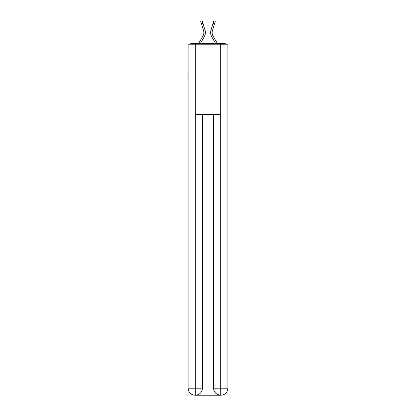 <?xml version="1.0" encoding="UTF-8"?>
<svg xmlns="http://www.w3.org/2000/svg" width="416" height="416" viewBox="0 0 416 416"><rect width="100%" height="100%" fill="white"/><g stroke="black" fill="none" stroke-linecap="round" stroke-linejoin="round"><path stroke-width="0.62" d="M227.89 98.956L227.89 49.582M188.11 72.868L188.11 49.582M187.933 72.868L188.11 98.956M226.101 44.2A2.34 2.34 0 0 0 224.557 43.618L191.443 43.618A2.34 2.34 0 0 0 189.899 44.2M191.443 43.618L198.541 43.618L202.873 36.135A7.254 7.254 0 0 0 203.518 30.342L200.689 21.252L202.14 20.8L204.968 29.89A8.772 8.772 0 0 1 204.188 36.899L200.299 43.618M214.51 23.821L213.06 23.369L213.86 20.8L215.311 21.252L212.482 30.342A7.254 7.254 0 0 0 213.127 36.135A7.254 7.254 0 0 1 212.482 30.342A7.254 7.254 0 0 0 213.127 36.135A7.254 7.254 0 0 1 212.482 30.342A7.254 7.254 0 0 0 213.127 36.135A7.254 7.254 0 0 1 212.482 30.342A7.254 7.254 0 0 0 213.127 36.135A7.254 7.254 0 0 1 212.482 30.342A7.254 7.254 0 0 0 213.127 36.135A7.254 7.254 0 0 1 212.482 30.342A7.254 7.254 0 0 0 213.127 36.135A7.254 7.254 0 0 1 212.482 30.342A7.254 7.254 0 0 0 213.127 36.135A7.254 7.254 0 0 1 212.482 30.342A7.254 7.254 0 0 0 213.127 36.135L217.459 43.618L224.557 43.618M213.06 23.369L211.032 29.89A8.772 8.772 0 0 0 211.812 36.899L215.701 43.618M202.873 36.135A7.254 7.254 0 0 0 203.518 30.342A7.254 7.254 0 0 1 202.873 36.135A7.254 7.254 0 0 0 203.518 30.342A7.254 7.254 0 0 1 202.873 36.135A7.254 7.254 0 0 0 203.518 30.342A7.254 7.254 0 0 1 202.873 36.135A7.254 7.254 0 0 0 203.518 30.342A7.254 7.254 0 0 1 202.873 36.135A7.254 7.254 0 0 0 203.518 30.342A7.254 7.254 0 0 1 202.873 36.135A7.254 7.254 0 0 0 203.518 30.342A7.254 7.254 0 0 1 202.873 36.135A7.254 7.254 0 0 0 203.518 30.342A7.254 7.254 0 0 1 202.873 36.135M202.94 23.369L204.968 29.89L202.94 23.369L204.968 29.89L202.94 23.369L204.968 29.89L202.94 23.369L204.968 29.89L202.94 23.369L204.968 29.89L202.94 23.369L204.968 29.89L202.94 23.369L204.968 29.89L202.94 23.369L201.49 23.821M195.307 44.2L188.11 44.2L188.11 388.18A7.02 7.02 0 0 0 195.13 395.2L220.579 395.2A7.02 7.02 0 0 1 213.559 388.18L213.559 114.4L213.559 388.18C213.912 392.319 216.252 394.659 220.579 395.2L220.87 395.2A7.02 7.02 0 0 0 227.89 388.18L227.89 44.2L195.307 44.2L195.307 114.4L220.693 114.4L220.693 44.2M202.441 114.4L202.441 388.18A7.02 7.02 0 0 1 195.421 395.2C199.763 394.748 202.103 392.408 202.441 388.18L202.441 114.4M213.559 388.18L220.693 388.18L220.75 395.2M188.11 388.18A7.02 7.02 0 0 0 195.13 395.2A7.02 7.02 0 0 1 188.11 388.18L195.307 388.18L195.307 395.2M202.441 388.18L195.307 388.18L195.307 114.4M220.693 114.4L220.693 388.18L227.89 388.18"/></g></svg>
